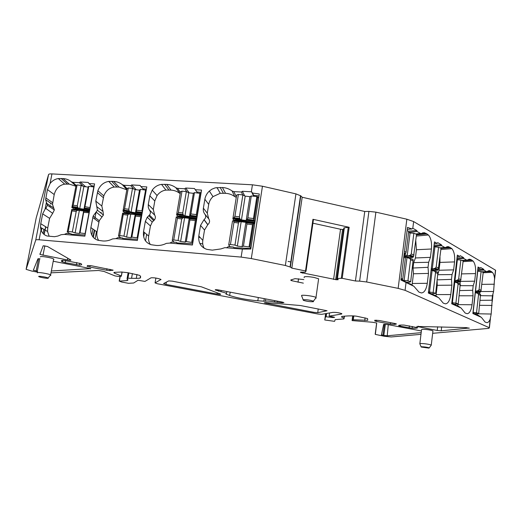 <?xml version="1.0" encoding="UTF-8"?>
<svg xmlns="http://www.w3.org/2000/svg" width="522" height="522" viewBox="0 0 522 522"><rect width="100%" height="100%" fill="white"/><g stroke="black" fill="none" stroke-linecap="round" stroke-linejoin="round"><path stroke-width="0.78" d="M431.139 269.672L433.084 270.363L433.926 270.181M433.084 270.363L433.802 270.057L431.205 269.104M433.893 246.691L438.545 247.324L441.038 248.283L438.284 269.306L437.397 270.298L433.077 270.435M431.309 268.243L437.658 270.174M438.545 247.324L436.196 267.062L435.237 268.217L433.514 268.7M434.911 247.076L432.333 268.608M454.284 281.449L456.332 281.704M454.349 280.921L456.228 281.606L455.484 281.932L459.686 281.854L460.6 280.947L457.774 279.949L458.688 278.852L460.848 260.034L457.357 259.78L454.988 280.307L459.96 281.75M454.44 280.118L454.988 280.307M456.809 259.571L457.357 259.78M460.6 280.947L463.158 260.909L460.848 260.034M457.774 279.949L456.124 280.405M475.248 292.111L476.677 292.17M475.829 292.313L476.586 292.092L475.301 291.622M477.571 271.244L481.082 271.564L483.228 272.367L480.84 291.511L479.927 292.346L475.823 292.379M475.385 290.871L480.201 292.255M481.082 271.564L479.092 289.547L478.224 290.591L476.638 291.015M477.721 271.303L475.542 290.924M250.932 248.107L249.907 247.082L243.448 246.156L246.906 224.023L252.504 224.701L253.992 223.312L254.651 224.049M246.906 224.023L246.397 222.385L240.166 221.628L239.187 221.876L238.45 222.992L234.965 245.092L237.334 246.077L241.118 222.033M234.965 245.092L230.443 244.524L228.714 244.922L232.531 220.904L233.086 220.767M243.448 246.156L242.084 246.678L237.334 246.077M228.714 244.922L230.019 246.723M230.443 244.524L233.947 222.437L233.725 221.211L233.093 220.767M242.084 246.678L245.842 222.613M192.833 242.626L186.302 241.536L189.91 219.958L195.319 220.617L196.69 219.384M186.302 241.536L185.212 242.058L180.625 241.484L178.1 240.498L173.728 239.95L172.26 240.355L174.087 242.162M172.26 240.355L176.24 216.937L176.71 216.8M189.91 219.958L189.577 218.372L183.163 217.661L181.734 218.953L178.1 240.498M173.728 239.95L177.376 218.424L176.717 216.8M180.625 241.484L184.566 218.039M185.212 242.058L189.14 218.601M137.795 237.928L131.89 237.132L131.061 237.66L126.618 237.099L123.955 236.127L119.721 235.592L118.501 236.003L120.791 237.81M118.501 236.003L122.611 213.165L123.009 213.022L123.42 213.433L128.536 214.059L127.72 215.11L123.955 236.127M119.721 235.592L123.42 213.433M131.89 237.132L135.668 214.933L135.459 214.549L128.536 214.059M137.149 237.797L140.868 216.728L141.658 216.01M126.618 237.099L130.702 214.235M131.061 237.66L135.126 214.777M85.327 233.615L80.023 232.936L83.918 210.986L72.114 209.818L71.795 209.42L67.234 231.859L69.948 233.667M83.879 212.395L89.216 212.761M80.023 232.936L79.422 233.471L75.122 232.923L72.336 231.957L76.212 211.449L77.067 210.425M67.234 231.859L68.238 231.442L72.336 231.957M68.238 231.442L72.114 209.818M75.122 232.923L79.331 210.607M79.422 233.471L83.618 211.136M430.963 293.814L435.687 293.377L433.156 292.548L435.531 272.615L434.865 271.336L437.514 272.04M428.471 291.889L433.156 292.548M435.687 293.377L437.919 272.412M431.081 270.142L434.865 271.336M429.502 292.229L432.105 270.5M453.579 304.241L458.244 303.902L455.902 303.145L458.081 284.151L457.435 282.924L459.843 283.531M451.843 302.643L455.902 303.145M458.244 303.902L460.26 283.909M454.231 281.926L457.435 282.924M452.391 302.825L454.779 282.115M474.113 313.702L478.7 313.448L476.527 312.75L478.53 294.61L477.904 293.429L480.103 293.964M472.991 312.378L476.527 312.75M475.196 292.601L477.904 293.429M478.7 313.448L480.534 294.336M473.147 312.43L475.346 292.653M254.86 222.718L233.725 220.095M233.745 220.147L232.864 218.809L236.642 195.026L238.384 194.438L242.874 194.967L245.19 196.128L249.894 196.683L251.284 195.952L256.857 196.605L257.685 196.846L258.658 198.132M256.857 196.605L253.457 218.529L254.977 221.954M254.925 222.281L235.735 219.945L233.732 220.225M251.284 195.952L247.865 217.857L246.958 219.958L246.169 220.512L232.864 218.809M238.384 194.438L234.92 216.291L233.282 218.685M242.874 194.967L239.422 216.832L239.728 218.424L234.274 217.765M233.745 218.359L240.198 219.142L240.688 219.586M240.198 219.142L239.728 218.424M249.894 196.683L246.169 220.512M245.19 196.128L241.445 219.938M196.827 218.548L177.774 216.141M194.478 192.592L190.908 213.948L196.318 214.601L196.983 216.062L200.729 193.479L194.478 192.592L193.368 193.323L188.814 192.781L186.341 191.633L182.002 191.117L180.521 191.704L176.586 214.894L177.819 216.232M176.586 214.894L177.343 214.451L183.581 215.208L184.103 215.651L176.938 214.777M182.002 191.117L178.393 212.428L177.343 214.451M186.341 191.633L182.746 212.956L183.078 214.509L177.8 213.863M196.983 216.062L197.127 216.715M196.892 218.131L179.588 216.023L177.806 216.31M190.908 213.948L189.479 216.552L184.103 215.651M183.581 215.208L183.078 214.509M193.368 193.323L189.479 216.552M188.814 192.781L184.912 215.997M141.906 214.627L124.445 212.382M146.225 190.152L140.366 189.388L139.505 190.112L135.1 189.59L132.49 188.455L128.295 187.959L127.048 188.546L122.97 211.169L124.53 212.5M122.97 211.169L123.616 210.725L129.652 211.462L130.2 211.899L123.27 211.051M128.295 187.959L124.556 208.748L123.616 210.725M132.49 188.455L128.764 209.257L129.123 210.777L124.014 210.151M140.366 189.388L136.249 211.651L135.479 212.78L130.2 211.899M136.666 210.222L141.899 210.862L142.395 211.854M141.977 214.229L126.096 212.284L124.517 212.571M129.652 211.462L129.123 210.777M139.505 190.112L135.479 212.78M135.1 189.59L131.055 212.239M90.019 207.293L93.816 186.935L88.766 186.334L84.949 206.673L90.175 207.619M84.949 206.673L83.983 209.185L72.088 207.495L73.563 208.793M88.766 186.334L88.133 187.059L83.866 186.55L81.132 185.427L77.067 184.945L76.036 185.525L71.84 207.619M89.64 210.503L75.07 208.715L73.674 209.009M89.569 210.888L73.687 208.937M77.067 184.945L73.21 205.237L72.088 207.495M81.132 185.427L77.295 205.733L77.674 207.221L72.721 206.614M72.375 207.175L78.802 208.317M78.228 207.893L77.674 207.221M83.866 186.55L79.696 208.663M88.133 187.059L83.983 209.185M407.095 230.62L408.733 231.253L406.116 252.126L405.614 253.535L404.335 254.599L412.961 257.353L408.282 257.705L408.974 257.268L403.982 255.441M403.904 256.054L408.295 257.633L409.124 257.424M408.582 232.44L410.057 233.014L413.842 233.249L411.264 253.999L410.266 255.219L413.574 256.419L412.961 257.353M413.574 256.419L416.549 234.3L413.842 233.249M410.266 255.219L408.465 255.734M410.057 233.014L407.232 255.643M405.927 282.272L409.653 282.2L410.69 281.71L407.943 280.797L410.54 259.839L409.855 258.494L412.758 259.323M401.085 278.526L402.743 279.074L401.209 279.518L404.126 280.484L407.943 280.797M410.69 281.71L413.17 259.682M402.743 279.074L405.385 257.998L405.202 256.824L404.641 256.413M405.326 257.046L409.855 258.494M404.126 280.484L406.977 257.633M259.003 195.907L253.588 195.274L254.123 196.285M207.28 213.185L203.378 208.193C203.038 210.549 203.567 212.571 204.95 214.268L208.754 218.875L207.28 213.185L208.715 204.422C209.257 201.381 210.686 198.784 212.989 196.644L220.245 193.284L225.537 193.31C229.001 193.512 232.088 194.634 234.802 196.663L236.283 197.296M208.754 218.875C210.072 220.897 209.766 222.809 207.847 224.623L203.991 219.716L200.539 225.406L198.797 236.009C198.197 242.808 200.898 247.265 206.901 249.385L212.304 250.142L220.95 248.909L224.878 247.65L242.391 249.098L250.788 249.027L259.297 193.988L252.557 193.055L253.588 195.274M204.18 248.244C202.836 245.875 202.379 243.259 202.817 240.394L204.513 230.026L207.808 224.649M226.594 247.735L228.473 246.593L233.347 247.01L233.823 247.624L250.867 248.511M252.557 193.055L251.578 191.809L242.365 191.28L244.681 195.874M253.633 196.226L251.578 191.809M234.802 196.663L232.081 190.987L233.823 191.613L241.458 192.024L242.365 191.28M241.458 192.024L242.658 194.941M85.699 186.765L80.212 181.969L88.185 182.426L88.981 183.568L94.599 183.894L84.851 236.172L64.35 234.398L66.699 233.386L70.914 233.745L71.879 234.365M94.195 186.06L91.389 185.728L92.472 186.778M146.395 189.173L142.897 188.762L143.804 189.799M136.235 189.727L131.694 184.925L140.053 185.408L140.901 186.576L146.793 186.915L137.345 240.492L115.845 238.632L118.057 237.575L122.468 237.954L122.683 238.521L137.56 239.252M122.468 237.954L123.277 238.574M98.632 240.342L98.632 240.342C97.04 237.915 96.505 235.122 97.033 231.944L99.232 220.708L101.999 216.95L96.107 212.023L93.151 216.043L90.874 227.579C90.149 234.052 92.492 238.28 97.895 240.27L102.788 240.968C106.077 241.236 109.326 240.557 112.524 238.926L115.845 238.632M144.45 232.473L143.674 236.89M126.82 189.819L118.983 187.052L113.679 181.402L108.713 181.408C103.584 182.302 99.97 185.401 97.868 190.7L95.787 201.12L97.431 210.249L96.107 212.023M97.059 206.895L103.017 211.443L101.816 206.033L103.819 195.874C105.822 190.83 109.268 187.887 114.161 187.039L118.983 187.052M103.017 211.443L103.421 215.051L101.999 216.95M201.153 192.435L196.898 191.939L197.629 192.964M197.538 192.951L194.452 188.527L195.358 189.727L201.544 190.086L192.435 245.02L169.859 243.076L171.914 241.973L176.553 242.371L176.893 242.958L192.644 243.754M176.553 242.371L177.18 242.984M153.305 209.524L148.287 204.572L148.281 207.332L149.207 209.792L154.636 215.071L153.305 209.524L154.793 200.97L157.076 195.548C159.412 192.409 162.375 190.589 165.957 190.086L171.001 190.106C174.302 190.302 177.232 191.391 179.796 193.368L180.194 193.629M154.636 215.071C155.713 216.637 155.628 218.281 154.388 220.01L153.657 220.708L148.783 215.749L147.276 217.198L145.344 221.361L143.53 231.69C142.865 238.326 145.377 242.665 151.067 244.714L156.208 245.444C159.667 245.725 163.06 245.033 166.387 243.363L169.859 243.076M150.336 244.485C148.724 242.025 148.176 239.22 148.672 236.068L150.44 225.954L152.241 222.065L153.657 220.708M49.146 236.205L47.548 231.514L40.501 227.357L41.016 229.98C42.158 233.093 44.22 235.115 47.182 236.029L54.516 236.701L57.883 236.048L61.178 234.691L64.35 234.398M46.83 203.463L47.424 205.25L45.858 208.467L52.676 213.354L54.347 209.903L52.5 204.409L45.616 199.704L46.83 203.463L53.714 207.984M96.081 212.043L94.789 219.031M92.936 229.041L91.807 235.135M75.905 186.237L69.302 184.135L63.058 178.557L58.314 178.563C55.11 179.033 52.37 180.677 50.079 183.496L47.417 189.571L45.616 199.704M52.5 204.409L54.216 194.536C55.789 188.67 59.28 185.199 64.695 184.129L69.302 184.135M47.548 231.514L47.73 228.01L49.597 218.366L52.676 213.354M480.821 291.537L493.603 291.485L492.448 295.837L491.978 300.215L480.142 300.352M411.988 285.175L412.263 283.492L427.29 283.296C426.311 289.488 424.347 292.705 421.404 292.94L418.951 292.124L413.972 286.382L410.331 283.955L407.421 282.95M400.935 279.701L408.113 282.95M477.317 314.89L477.467 313.774L491.176 314.029L490.184 319.151C489.258 321.448 488.168 322.616 486.935 322.661L485.108 322.087L481.428 317.422L478.25 315.314L475.96 314.551M472.932 312.913L476.606 314.57M479.803 292.346L479.483 293.749M457.605 305.781L457.768 304.626L472.038 304.763C471.216 310.394 469.604 313.376 467.19 313.702L465.187 313.063L461.135 308.084L457.82 305.879L455.347 305.044M451.784 303.151L456.013 305.063M457.768 304.626L457.833 304.032M460.443 281.175L459.98 283.59L456.535 282.376M435.929 295.954L436.131 294.578L450.78 294.565C449.886 300.463 448.111 303.556 445.455 303.843L443.243 303.125L438.767 297.794L435.289 295.478L432.614 294.565M428.412 292.366L433.293 294.578M436.131 294.578L437.234 285.312L437.142 281.143M439.987 257.118L439.948 262.409L439.015 270.252L438.004 273.854M412.263 283.492L413.457 273.769L413.026 268.027L413.692 262.605L428.647 262.285L428.04 267.316L413.026 268.027M415.766 240.622L416.419 249.738L415.408 257.966L413.692 262.605M38.661 276.432L38.935 276.686C40.416 277.495 48.2 278.748 48.265 278.193L48.122 277.998C47.045 277.228 38.674 275.831 38.661 276.432M428.895 348.109L429.273 347.854C427.087 347.189 424.484 346.823 421.476 346.745L421.195 347.039L428.895 348.109M313.389 301.696L313.435 301.187C310.042 300.065 306.616 299.576 303.158 299.732L303.334 300.333C306.838 301.403 310.192 301.86 313.389 301.696M92.525 236.375L93.157 236.303M70.914 233.745L71.012 234.293L85.073 234.965M75.944 186.021L71.292 181.741C68.924 179.803 66.177 178.739 63.058 178.557M71.292 181.741L72.786 182.315L79.396 182.667L83.011 186.197M79.396 182.667L80.212 181.969M88.981 183.568L91.389 185.728M204.95 214.268C206.177 216.154 205.896 217.942 204.102 219.638L204.069 219.664M203.378 208.193L204.859 199.234C205.44 196.037 206.94 193.316 209.355 191.065L211.854 189.232L215.227 187.842L222.437 187.522C226.039 187.731 229.249 188.886 232.081 190.987M126.846 189.675L122.35 184.677C119.838 182.687 116.948 181.597 113.679 181.402M122.35 184.677L123.923 185.271L130.852 185.643L133.606 188.944M130.852 185.643L131.694 184.925M140.901 186.576L142.897 188.762M148.287 204.572L149.821 195.835L152.222 190.138C154.669 186.837 157.774 184.918 161.546 184.383L166.746 184.39C170.179 184.592 173.226 185.715 175.888 187.757L177.539 188.364L184.808 188.755L186.739 191.815M189.205 192.827L185.682 188.024L184.808 188.755M194.452 188.527L185.682 188.024M195.358 189.727L196.898 191.939M149.703 210.49C150.701 211.952 150.623 213.485 149.468 215.097L148.783 215.749M47.73 228.01L40.749 223.723L40.501 227.357M40.749 223.723L42.667 213.883L45.075 209.152L45.858 208.467M493.603 291.485L494.569 278.552C494.203 275.636 493.479 273.554 492.39 272.321L489.643 270.67L486.634 271.649L483.94 270.102L477.656 270.448M492.755 295.328L491.978 300.215M492.148 300.979L491.176 314.029M415.408 257.966L430.415 257.359L431.42 249.001C431.948 242.678 430.957 237.999 428.438 234.978L424.477 232.721L420.771 233.602L417.091 231.507L408.589 232.388M417.091 231.507L416.83 230.554L408.55 231.187M430.415 257.359L428.647 262.285M427.29 283.296L428.477 273.417L428.04 267.316M413.215 285.984L400.903 279.981L407.499 227.409L411.995 228.982L407.251 229.354M480.866 317.122L472.867 313.52L478.041 267.023L480.207 268.269L477.891 268.347M477.767 269.489L483.757 269.3L480.703 267.532L480.207 268.269M483.94 270.102L483.757 269.3M460.424 281.391L474.668 281.188L473.2 285.717L472.691 290.291L459.765 290.571M472.038 304.763L473.036 295.785L472.691 290.291M460.515 307.752L451.706 303.784L457.331 255.082L459.719 256.459L457.155 256.576M456.998 257.933L463.621 257.64L460.26 255.695L459.719 256.459M474.668 281.188L475.516 273.587C475.966 267.838 475.164 263.662 473.102 261.059L470.022 259.238L466.798 260.191L463.823 258.488L456.88 258.971M463.823 258.488L463.621 257.64M439.015 270.252L453.638 269.867L452.032 274.585L451.478 279.381L437.292 279.857M450.78 294.565L451.869 285.156L451.478 279.381M438.082 297.429L428.334 293.031L434.467 241.901L437.11 243.428L434.265 243.598M434.069 245.223L441.423 244.792L437.71 242.639L437.11 243.428M446.773 246.769L448.391 246.645L444.953 247.572L441.651 245.686L433.939 246.345M441.651 245.686L441.423 244.792M448.405 246.645L451.882 248.668C454.16 251.473 455.047 255.884 454.564 261.907L453.638 269.867M411.995 228.982L412.706 228.166L416.83 230.554M198.654 237.223L200.2 237.543M199.743 243.343L202.745 243.957M288.046 261.405L291.106 262.031M37.362 272.875L37.303 272.719C37.297 271.858 48.807 273.743 50.608 274.892L50.902 275.231L50.314 275.401M431.074 345.401L431.27 345.022C428.092 344.07 424.425 343.561 420.282 343.483L419.832 343.881M50.764 203.228L50.484 204.05M343.62 229.549L340.527 229.256L312.848 223.181M343.515 229.549L336.605 279.772L338.165 279.701L336.873 278.611L343.828 228.049M343.835 227.99L344.35 227.775L337.382 278.474L342.197 278.311L355.436 280.993L359.638 281.136L368.923 211.397L364.748 211.488L355.436 280.993M337.44 278.467L344.35 227.775M344.416 227.762L349.159 227.305L342.197 278.311M300.607 272.119L300.555 272.491L300.6 272.119L305.305 272.236L306.042 271.088L313.441 219.547L312.939 219.299L349.159 227.305M315.542 298.297L316.058 298.219L315.999 297.403C313.742 296.176 303.589 294.78 301.579 295.413L301.677 296.215M341.74 313.591L341.682 314.029L341.845 313.644C339.052 312.724 336.077 312.293 332.925 312.365L321.689 314.335L317.989 314.016L157.487 283.766L155.06 282.911L160.985 279.472M37.421 272.112L31.738 271.062L26.107 269.332L36.201 217.935L48.566 174.537C48.781 174.022 49.91 173.813 51.952 173.904L252.433 184.808L262.455 186.23L295.935 193.877L285.364 265.483L290.369 267.088L300.809 195.861L302.192 197.244L364.748 211.488M26.107 269.332L35.75 240.048C35.933 239.702 37.049 239.611 39.104 239.781L241.138 257.092L251.297 258.566L262.455 186.23M51.358 272.817L98.508 270.481L103.963 271.433L114.938 275.89L118.181 276.445L121.306 276.21L122.168 272.008M114.592 272.327L114.448 273.15L121.45 276.047M114.448 273.15L113.933 272.902L114.605 272.327L121.522 272.014L127.864 272.699L139.478 275.316C140.79 276.158 140.992 277.11 140.085 278.161L136.275 278.396L136.966 274.435M147.073 217.504L147.798 217.713M160.946 279.688L160.802 279.335C157.226 278.102 153.977 277.593 151.041 277.808L144.972 281.41L138.03 280.262L133.671 283.002L128.523 283.309L121.561 282.01L119.375 281.104L127.1 280.601L128.02 279.981L127.048 278.846L127.942 278.226L136.275 278.396M329.565 312.952L329.128 316.11L334.628 317.298L333.029 317.552L325.558 316.704L324.756 319.973L325.63 313.644M341.682 314.029L329.128 316.11M325.989 313.578L325.558 316.704M344.513 316.156L343.9 318.922L335.176 319.64L334.582 321.343L324.756 319.973M344.233 318.27L341.616 317.095L342.151 316.397C348.278 315.751 353.1 315.693 356.611 316.215L367.56 318.577L367.723 320.306L353.303 319.771L352.448 319.823L352.148 320.593L372.584 322.25L376.714 323.007L375.351 334.4L384.388 336.292L391.219 336.951L420.98 334.334M432.66 333.31L488.709 328.384L489.408 327.764L405.079 290.336L398.149 288.372L366.679 281.984L359.638 281.136M495.371 271.081L495.469 270.161L413.639 221.576L406.847 219.207L375.892 212.141L368.923 211.397M70.809 259.969L70.835 259.989C71.201 260.419 70.046 260.413 67.371 259.963L39.92 254.423L43.189 245.771L47.417 246.456L70.809 259.969M326.615 313.468L326.178 316.6M469.161 328.266L466.427 327.62L416.791 326.446L437.208 330.465L441.234 330.824L469.18 328.025M274.676 300.626L274.461 301.957L282.376 302.806L283.916 302.558L282.017 302.023L218.979 290.036C216.238 289.593 215.005 289.573 215.266 289.978L215.318 289.723M274.461 301.957C269.789 301.05 266.794 300.803 265.476 301.233L265.776 298.936M215.266 289.978L226.568 293.24L225.922 294.049L229.621 295.478C236.884 297.932 246.286 299.706 257.829 300.816L265.476 301.233M217.067 294.049L165.983 284.405L163.582 283.544L168.697 280.901L172.397 281.169L201.355 286.806L220.662 294.121C220.904 294.499 219.703 294.473 217.067 294.049L217.217 292.796M317.761 312.671L314.035 312.352L264.321 302.799L265.789 302.577L300.502 305.54L327.059 310.747L317.761 312.671L318.224 308.913M396.126 323.803L396.087 324.162L396.394 323.914L394.873 323.496L379.024 320.482L374.829 320.254L374.874 320.997L376.44 321.435L390.339 324.071L394.378 324.39L394.482 323.418M396.087 324.162L394.378 324.39M421.182 332.664L387.226 335.776L382.88 335.281L384.453 324.234M421.391 330.961L387.781 324.599L383.663 324.364L381.406 334.824L382.88 335.281M37.577 271.316L33.343 270.187L37.943 258.788L40.005 258.781M53.564 261.313L90.782 268.615L51.717 270.957M40.383 256.857L40.39 256.804C40.409 255.826 51.88 257.724 53.655 259.003L53.936 259.382L53.544 259.558M432.901 331.229L432.953 330.824C429.789 329.806 426.135 329.304 421.985 329.31L421.528 329.78L419.871 343.528M87.592 265.522L91.2 265.724L113.091 270.148L109.829 270.592L106.684 270.252L89.836 267.055L87.089 266.266L87.592 265.522M306.042 271.088L291.818 268.106L302.192 197.244M336.605 279.772L300.555 272.491M336.873 278.611L337.382 278.474M318.485 279.772L318.622 278.794L314.224 277.482C309.644 276.647 306.316 276.432 304.248 276.843L304.137 277.645M291.818 268.106L290.369 267.088M300.809 195.861L295.935 193.877M285.364 265.483L251.297 258.566M303.856 279.577L295.041 278.67L290.813 279.975L291.641 280.679L303.347 283.146M80.734 263.558L63.482 260.276C61.283 260.406 60.787 260.863 61.994 261.652L65.224 262.67L79.455 265.13C81.765 265.019 82.293 264.55 81.04 263.734L80.734 263.558M400.217 326.198L412.178 328.247C415.629 328.371 417.463 328.181 417.678 327.672L403.963 325.062C400.498 324.958 398.71 325.16 398.612 325.676L400.217 326.198L400.354 325.102M434.35 268.576L437.951 269.861M438.702 267.969L436.196 267.062M438.284 269.306L435.237 268.217M456.926 280.288L460.26 281.462M461.011 279.681L458.688 278.852M477.402 290.911L480.501 291.987M481.251 290.304L479.092 289.547M480.84 291.511L478.224 290.591M253.855 223.37L246.567 222.483M249.953 247.115L253.588 223.657L246.808 222.803M249.066 246.867L252.504 224.701M239.8 221.661L233.347 220.871M233.947 222.437L238.45 222.992M233.725 221.211L239.187 221.876M192.638 242.469L196.429 219.599M196.696 219.318L189.708 218.464M196.455 219.579L189.884 218.777M191.731 242.221L195.319 220.617M183.163 217.661L176.925 216.904M177.376 218.424L181.734 218.953M177.232 217.23L182.511 217.876M123.499 214.594L127.72 215.11M135.629 216.082L140.868 216.728M129.221 213.857L123.185 213.12M141.769 215.397L135.55 214.633M141.716 215.677L135.668 214.933M89.419 211.664L83.918 210.986M89.373 211.939L83.977 211.279M85.112 233.582L88.949 213.022M77.785 210.235L71.932 209.511M72.127 210.947L76.212 211.449M438.043 273.502L435.531 272.615M437.684 272.125L434.076 270.846M460.411 284.96L458.081 284.151M460.012 283.622L456.678 282.454M480.697 295.348L478.53 294.61M480.279 294.056L477.173 292.979M257.731 196.892L254.136 220.114M253.457 218.529L247.865 217.857M254.142 220.173L247.35 219.344M254.247 220.845L246.958 219.958M246.619 220.31L254.377 221.25M234.92 216.291L239.422 216.832M178.393 212.428L182.746 212.956M199.867 193.225L196.318 214.601M197.003 216.147L200.761 193.505M197.042 217.224L189.838 216.349M197.016 216.206L190.445 215.403M197.107 216.858L190.119 216.004M124.556 208.748L128.764 209.257M145.579 190.008L141.899 210.862M142.128 213.354L135.753 212.578M142.297 212.389L136.249 211.651M142.193 212.996L135.974 212.239M89.967 208.728L84.577 208.069M89.856 209.322L84.355 208.643M84.179 208.983L89.791 209.668M73.21 205.237L77.295 205.733M404.191 253.738L405.202 254.103M404.282 253.053L405.614 253.535M404.139 254.168L404.837 254.423M406.116 252.126L404.472 251.526M409.333 255.597L413.248 257.013M413.992 254.99L411.264 253.999M413.274 260.811L410.54 259.839M405.385 257.998L403.734 257.405M412.954 259.388L409.033 257.985M403.865 256.348L405.202 256.824M404.87 256.472L403.897 256.126L404.902 256.504M236.375 196.729L233.823 191.613M492.448 295.837L480.658 295.674M64.695 184.129L58.314 178.563M67.384 184.031L61.107 178.452M72.786 182.315L76.205 185.434M202.817 240.394L198.797 236.009M204.513 230.026L200.539 225.406M208.715 204.422L204.859 199.234M220.245 193.284L216.982 187.509M223.331 193.186L220.186 187.405M225.537 193.31L222.437 187.522M103.349 197.681L97.373 192.592M101.816 206.033L95.787 201.12M114.161 187.039L108.713 181.408M116.974 186.941L111.636 181.297M123.923 185.271L127.022 188.67M97.033 231.944L90.874 227.579M98.854 222.072L92.746 217.498M154.793 200.97L149.821 195.835M165.957 190.086L161.546 184.383M168.9 189.988L164.606 184.279M171.001 190.106L166.746 184.39M179.796 193.368L175.888 187.757M177.539 188.364L180.403 192.383M148.672 236.068L143.53 231.69M150.44 225.954L145.344 221.361M49.597 218.366L42.667 213.883M46.341 202.686L45.075 209.152M52.637 202.693L45.792 197.89M54.216 194.536L47.417 189.571M481.904 284.353L494.386 284.216M479.601 305.318L492.096 305.442M415.636 233.947L420.471 233.491M416.373 234.234L426.115 233.327M416.478 234.893L427.094 233.908M416.334 236.068L428.438 234.978M416.419 249.738L431.42 249.001M413.457 273.769L428.477 273.417M481.741 271.805L486.452 271.577M487.483 271.205L490.66 271.055M482.087 271.936L491.391 271.486M483.183 272.745L492.39 272.321M460.326 285.671L473.2 285.717M459.171 295.778L473.036 295.785M461.826 260.406L466.583 260.113M467.477 259.91L471.203 259.682M462.681 260.726L472.005 260.158M463.073 261.646L473.102 261.059M461.67 273.893L475.516 273.587M437.906 274.696L452.032 274.585M437.234 285.312L451.869 285.156M439.902 247.846L444.698 247.48M445.364 247.5L449.788 247.167M441.025 248.42L450.675 247.689M440.894 249.477L451.882 248.668M439.948 262.409L454.564 261.907M41.277 230.665L41.734 228.088M43.091 233.504L43.9 229.36M155.06 282.911L155.895 278.05M251.336 191.796L252.433 184.808M241.138 257.092L242.391 249.098M51.952 173.904L50.079 183.496M41.016 229.98L39.104 239.781M35.75 240.048L48.566 174.537M121.306 275.981L122.011 272.008M140.431 276.19L140.085 278.161M132.386 273.561L131.596 278.056M127.942 278.226L128.888 272.895M128.131 272.752L127.048 278.846M127.1 280.601L127.309 279.407M120.236 276.288L119.375 281.104M333.127 316.867L333.029 317.552M344.207 316.188L343.946 318.133M342.021 316.41L341.91 317.239M352.976 315.882L352.448 319.823M353.818 315.921L353.303 319.771M352.702 315.875L352.082 320.515M376.643 322.968L375.188 334.23M490.184 319.151L489.264 327.699M495.469 270.161L494.569 278.552M406.025 282.741L405.079 290.336M413.639 221.576L412.811 228.225M406.847 219.207L398.149 288.372M67.71 258.175L67.371 259.963M42.987 255.317L44.84 245.784M50.145 205.635L49.877 206.895M45.642 226.731L44.011 234.371M331.959 316.645L331.842 317.474M365.1 317.839L364.748 320.521M441.234 330.824L441.632 326.889M437.671 326.772L437.208 330.465M418.259 326.85L418.344 326.204M282.376 302.806L282.441 302.114M277.352 302.401L277.521 301.168M264.256 298.649L263.878 301.305M257.829 300.816L258.299 297.514M230.195 292.17L229.621 295.478M226.189 294.173L226.261 293.769M220.995 291.818L221.211 290.46M218.685 289.978L218.464 291.224M215.56 290.115L215.645 289.684M165.983 284.405L166.381 282.102M266.24 303.334L266.383 302.623M390.521 322.668L390.339 324.071M376.44 321.435L376.616 320.156M374.848 320.214L374.75 320.873M383.794 335.45L385.386 324.279M387.226 335.776L388.27 324.691M90.547 268.504L90.489 268.902M39.737 258.749L37.297 271.264M36.148 271.055L38.569 258.664M94.756 230.332L93.314 237.399M112.83 270.018L112.765 270.448M109.829 270.592L110.038 269.313M106.964 268.726L106.684 270.252M89.836 267.055L90.117 265.548M95.069 238.945L96.446 231.527M94.345 230.045L92.942 236.949M312.939 219.299L305.527 270.885M341.303 278.226L348.272 227.24M340.527 229.256L333.591 279.433M302.727 272.099L302.571 273.182M335.653 279.714L342.569 229.517M338.067 279.727L338.119 279.329M300.659 272.099L300.6 272.51M301.142 272.04L301.037 272.732M375.892 212.141L366.679 281.984M298.532 278.768L298.029 282.239M291.785 279.675L291.641 280.679M79.814 263.218L79.455 265.13M76.812 262.559L76.395 264.791M65.224 262.67L65.641 260.452M62.744 260.334L62.444 261.9M409.137 327.888L409.385 325.872M412.4 326.446L412.178 328.247M253.96 223.305L246.436 222.392M249.907 247.082L253.522 223.729M240.087 221.615L233.158 220.773M196.709 219.247L189.61 218.379M192.611 242.449L196.389 219.638M183.476 217.628L176.769 216.806M129.554 213.824L123.055 213.028M141.782 215.325L135.485 214.555M89.432 211.593L83.872 210.908M78.13 210.203L71.827 209.426M437.651 272.092L433.958 270.781M480.227 294.003L477.017 292.901M254.103 219.964L257.685 196.846M412.928 259.362L408.941 257.933M47.424 205.25L54.353 209.903M207.743 224.701L203.991 219.716M204.102 219.638L207.847 224.623M212.989 196.644L209.355 191.065M103.819 195.874L97.868 190.7M99.232 220.708L93.151 216.043M97.431 210.249L103.421 215.051M157.076 195.548L152.222 190.138M152.241 222.065L147.276 217.198M149.468 215.097L154.388 220.01M420.778 233.602L415.93 234.058M422.474 232.903L424.464 232.721M486.641 271.649L481.93 271.877M488.52 270.722L489.636 270.67M466.805 260.191L462.042 260.485M468.671 259.317L470.009 259.232M444.959 247.572L440.15 247.943M48.122 277.998L50.699 274.944M421.097 346.797L419.897 343.913M429.273 347.854L431.329 345.049M313.435 301.187L316.143 297.475M303.119 299.739L301.84 296.287M41.349 230.835L41.825 228.14M101 213.107L101.164 212.278M146.643 234.339L145.501 240.87M119.179 281.13L120.04 276.301M341.701 316.469L341.616 317.095M495.613 270.252L494.628 279.329M492.951 294.891L492.233 301.572M490.406 318.518L489.408 327.764M50.262 205.714L49.995 206.973M45.786 226.816L44.155 234.482M40.168 253.261L39.92 254.423M113.933 272.902L114.024 272.393M226.568 293.24L226.868 291.537M374.998 320.156L374.874 320.997M381.791 333.056L381.491 334.909M33.61 269.515L33.434 270.305M50.608 274.892L53.655 259.003M432.953 330.824L431.27 345.022M94.417 230.091L93.014 237.034M313.383 219.462L305.983 271.022M318.622 278.794L315.999 297.403M300.528 195.626L290.075 266.912M290.924 279.936L290.858 280.379M62.229 260.413L61.994 261.652M398.769 325.447L398.73 325.787"/></g></svg>
